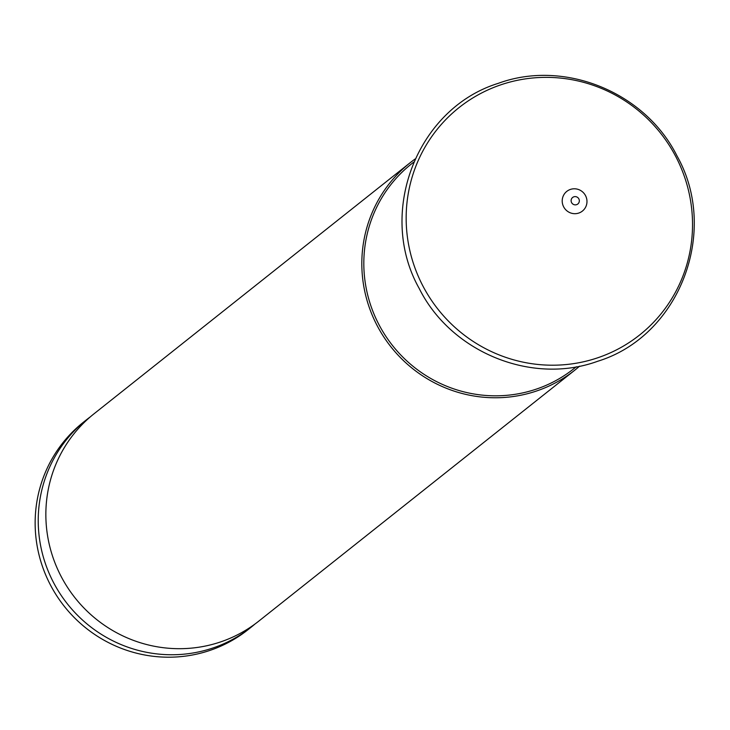 <?xml version="1.0" encoding="UTF-8"?>
<svg xmlns="http://www.w3.org/2000/svg" width="730" height="730" viewBox="0 0 730 730"><rect width="100%" height="100%" fill="white"/><g stroke="black" fill="none" stroke-linecap="round" stroke-linejoin="round"><path stroke-width="1.09" d="M254.925 624.077A132.413 129.42 -128.5 0 1 251.166 627.18A132.413 129.42 -128.5 0 1 53.509 582.513A132.413 129.42 -128.5 0 1 86.469 419.796A132.413 129.42 -128.5 0 1 90.337 416.839M576.271 366.779L573.962 368.613A130.679 127.723 -128.5 0 1 378.897 324.522A130.679 127.723 -128.5 0 1 411.428 163.949L413.737 162.115M251.166 627.18L248.081 629.634A132.413 129.42 -128.5 0 1 50.425 584.958A132.413 129.42 -128.5 0 1 83.384 422.25L86.469 419.796M579.602 366.15A132.413 129.42 -128.5 0 1 574.756 370.201L258.794 621.12A132.413 129.42 -128.5 0 1 61.137 576.454A132.413 129.42 -128.5 0 1 94.097 413.737L410.059 162.817A132.413 129.42 -128.5 0 1 415.096 159.012M574.756 370.201A132.413 129.42 -128.5 0 1 377.1 325.525A132.413 129.42 -128.5 0 1 410.059 162.817M422.916 286.005A145.188 141.912 -128.5 0 1 482.138 92.728A145.188 141.912 -128.5 0 1 675.779 156.576A145.188 141.912 -128.5 0 1 616.549 349.843A145.188 141.912 -128.5 0 1 422.916 286.005M563.651 206.836A12.565 12.282 -128.5 0 1 568.779 190.11A12.565 12.282 -128.5 0 1 585.533 195.64A12.565 12.282 -128.5 0 1 580.405 212.366A12.565 12.282 -128.5 0 1 563.651 206.836M571.59 202.593A4.17 4.079 -128.5 0 1 573.296 197.045A4.17 4.079 -128.5 0 1 578.854 198.879A4.17 4.079 -128.5 0 1 577.156 204.427A4.17 4.079 -128.5 0 1 571.59 202.593M677.111 156.12C645.274 92.108 564.263 59.084 498.307 83.329C416.876 108.487 376.653 212.841 419.157 288.368C450.948 352.28 531.75 385.321 597.66 361.277C679.274 336.274 719.689 231.757 677.111 156.12"/></g></svg>
